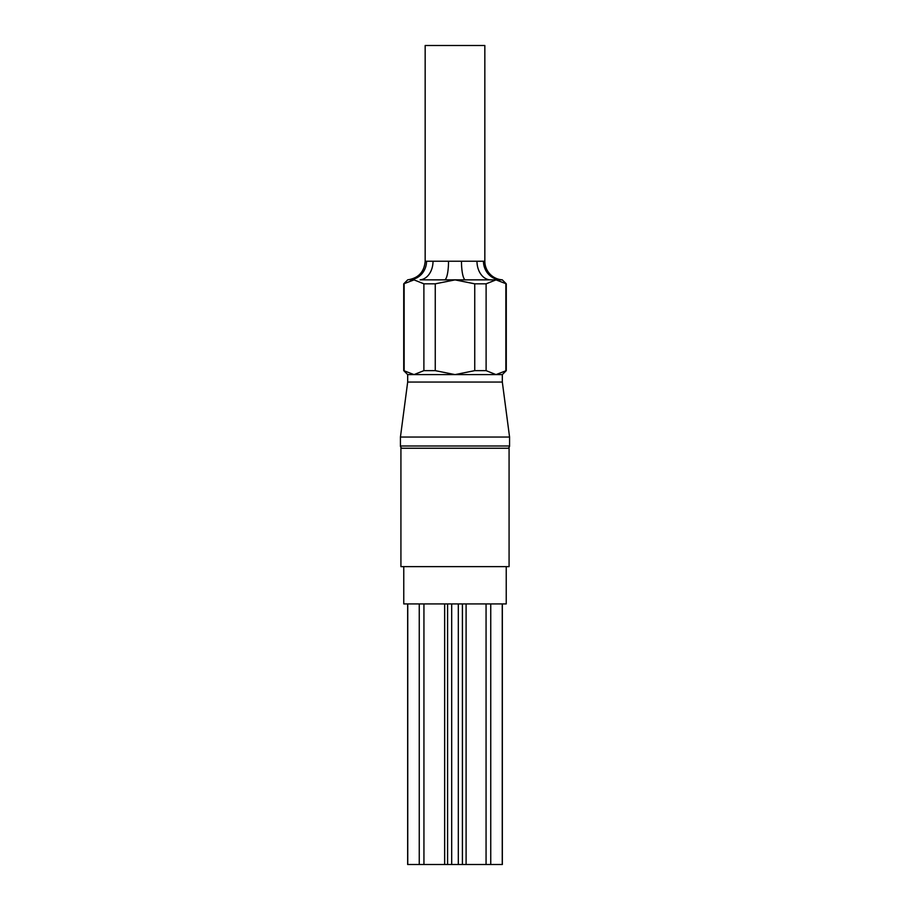 <?xml version="1.0" encoding="UTF-8"?>
<svg xmlns="http://www.w3.org/2000/svg" width="910" height="910" viewBox="0 0 910 910"><rect width="100%" height="100%" fill="white"/><g stroke="black" fill="none" stroke-linecap="round" stroke-linejoin="round"><path stroke-width="1.36" d="M407.68 382.052L407.68 374.601L502.32 374.601L502.32 382.052L407.68 382.052L400.434 437.05L400.434 446.002A2.241 2.241 0 0 0 402.675 448.243M400.434 446.002L509.566 446.002A2.241 2.241 0 0 1 507.325 448.243M500.136 279.836A18.644 17.791 90 0 1 483.46 261.227L484.837 261.227L484.837 45.5L425.163 45.5L425.163 261.227L433.024 261.227A18.644 13.741 -90 0 1 420.136 279.836L455 279.882L435.253 283.829L423.889 283.829L414.016 279.882L403.721 283.829L403.721 370.643L414.016 374.601L423.889 370.643L435.253 370.643L455 374.601L474.747 370.643L486.111 370.643L495.984 374.601L506.278 370.643L506.278 283.829L495.984 279.882L486.111 283.829L474.747 283.829L455 279.882L502.32 279.836A18.644 18.644 0 0 1 484.837 261.227M433.024 261.227L461.472 261.227A18.644 4.05 -90 0 0 465.272 279.836L502.32 279.882L506.278 283.829M461.472 261.227L483.46 261.227M420.136 279.836L465.272 279.836M407.68 374.601L403.721 370.643M509.566 446.002L509.566 437.05L400.434 437.05M502.32 382.052L509.566 437.05M444.649 603.933L444.649 864.5L419.248 864.5L419.248 603.933L419.248 864.5L407.646 864.5L407.646 603.933M466.102 603.933L466.102 864.5L486.065 864.5L486.065 603.933L486.065 864.5L490.752 864.5L490.752 603.933L490.752 864.5L502.354 864.5L502.354 603.933M502.24 603.933L502.24 864.5M407.76 864.5L407.76 603.933L407.76 864.5M423.935 864.5L423.935 603.933L423.935 864.5M444.649 864.5L451.69 864.5L451.69 603.933L451.69 864.5L458.31 864.5L458.31 603.933L458.31 864.5L462.416 864.5L462.416 603.933M466.102 864.5L462.416 864.5M505.858 370.643L505.858 283.829M404.142 370.643L404.142 283.829M423.889 370.643L423.889 283.829M435.253 370.643L435.253 283.829M474.747 370.643L474.747 283.829M486.111 370.643L486.111 283.829M480.833 261.272L478.319 261.238M476.976 261.227A18.644 13.741 -90 0 0 489.864 279.836M448.528 261.227A18.644 4.05 -90 0 1 444.728 279.836M426.54 261.227A18.644 17.791 -90 0 1 409.864 279.836M506.233 566.634L506.233 603.933L403.767 603.933L403.767 566.634M509.077 448.243L400.923 448.243L400.923 566.634L509.077 566.634L509.077 448.243M502.32 374.601L506.278 370.643M407.68 279.882L403.721 283.829M425.163 261.227C424.219 272.022 418.384 278.221 407.68 279.836M447.584 603.933L447.584 864.5"/></g></svg>
